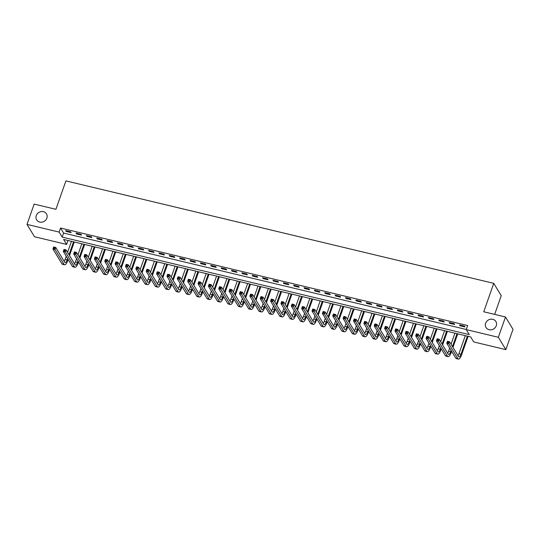 <?xml version="1.0" encoding="UTF-8"?>
<svg xmlns="http://www.w3.org/2000/svg" width="540" height="540" viewBox="0 0 540 540"><rect width="100%" height="100%" fill="white"/><g stroke="black" fill="none" stroke-linecap="round" stroke-linejoin="round"><path stroke-width="0.81" d="M46.865 218.147A5.758 5.191 148.7 0 1 42.032 222.143A5.758 5.191 148.7 0 1 36.632 219.868A5.758 5.191 148.7 0 1 36.254 215.609A5.758 5.191 148.7 0 1 41.087 211.606A5.758 5.191 148.7 0 1 46.487 213.887A5.758 5.191 148.7 0 1 46.865 218.147M496.253 325.775A5.758 5.191 148.7 0 1 491.42 329.771A5.758 5.191 148.7 0 1 486.02 327.497A5.758 5.191 148.7 0 1 485.642 323.237A5.758 5.191 148.7 0 1 490.475 319.241A5.758 5.191 148.7 0 1 495.869 321.516A5.758 5.191 148.7 0 1 496.253 325.775M494.66 314.388L501.242 295.697L493.749 283.351L65.921 180.887L55.917 209.304L34.148 204.093L27 224.397L59.13 232.092L62.167 237.094L469.267 334.598L466.229 329.596L498.359 337.291L505.852 349.637L473.722 341.942L470.684 336.933L63.585 239.429L66.623 244.438L34.492 236.743L27 224.397M493.749 283.351L483.745 311.776L505.507 316.987L513 329.332L505.852 349.637M68.013 240.496L66.623 244.438M466.229 329.596L467.66 325.532L60.561 228.029L63.599 233.037L466.27 329.481M464.474 326.126L459.5 324.932L460.006 325.769L464.981 326.957L464.474 326.126M454.113 323.642L449.138 322.454L449.644 323.285L454.619 324.479L454.113 323.642M443.745 321.158L438.77 319.97L439.276 320.8L444.251 321.995L443.745 321.158M433.384 318.681L428.409 317.486L428.915 318.323L433.89 319.511L433.384 318.681M423.016 316.197L418.041 315.002L418.554 315.839L423.529 317.027L423.016 316.197M412.655 313.713L407.68 312.525L408.186 313.355L413.161 314.55L412.655 313.713M402.293 311.229L397.319 310.041L397.825 310.871L402.8 312.066L402.293 311.229M391.925 308.752L386.951 307.557L387.457 308.394L392.432 309.582L391.925 308.752M381.564 306.268L376.589 305.073L377.096 305.91L382.07 307.098L381.564 306.268M371.196 303.784L366.221 302.596L366.728 303.426L371.702 304.621L371.196 303.784M360.835 301.3L355.86 300.112L356.366 300.942L361.341 302.137L360.835 301.3M350.474 298.822L345.499 297.628L346.005 298.465L350.98 299.653L350.474 298.822M340.106 296.339L335.131 295.144L335.637 295.981L340.612 297.175L340.106 296.339M329.744 293.855L324.769 292.666L325.276 293.497L330.25 294.692L329.744 293.855M319.376 291.371L314.401 290.183L314.908 291.019L319.882 292.207L319.376 291.371M309.015 288.893L304.04 287.699L304.547 288.536L309.521 289.724L309.015 288.893M298.647 286.409L293.672 285.215L294.179 286.051L299.153 287.246L298.647 286.409M288.286 283.925L283.311 282.737L283.817 283.568L288.792 284.762L288.286 283.925M277.925 281.441L272.95 280.253L273.456 281.09L278.431 282.278L277.925 281.441M267.557 278.964L262.582 277.769L263.088 278.606L268.063 279.794L267.557 278.964M257.195 276.48L252.221 275.285L252.727 276.122L257.702 277.317L257.195 276.48M246.827 273.996L241.853 272.808L242.359 273.638L247.334 274.833L246.827 273.996M236.466 271.519L231.491 270.324L231.998 271.161L236.972 272.349L236.466 271.519M226.105 269.035L221.13 267.84L221.636 268.677L226.611 269.865L226.105 269.035M215.737 266.551L210.762 265.363L211.268 266.193L216.243 267.388L215.737 266.551M205.376 264.067L200.401 262.879L200.907 263.709L205.882 264.904L205.376 264.067M195.007 261.59L190.033 260.395L190.539 261.232L195.514 262.42L195.007 261.59M184.646 259.106L179.672 257.911L180.178 258.748L185.153 259.936L184.646 259.106M174.278 256.622L169.304 255.434L169.81 256.264L174.785 257.459L174.278 256.622M163.917 254.138L158.942 252.95L159.448 253.78L164.423 254.975L163.917 254.138M153.556 251.66L148.581 250.466L149.087 251.303L154.062 252.491L153.556 251.66M143.188 249.176L138.213 247.982L138.719 248.819L143.694 250.007L143.188 249.176M132.827 246.692L127.852 245.504L128.358 246.335L133.333 247.529L132.827 246.692M122.459 244.208L117.484 243.02L117.99 243.851L122.965 245.045L122.459 244.208M112.097 241.731L107.123 240.536L107.629 241.373L112.603 242.561L112.097 241.731M101.736 239.247L96.761 238.052L97.267 238.889L102.242 240.084L101.736 239.247M91.368 236.763L86.393 235.575L86.9 236.405L91.874 237.6L91.368 236.763M81.007 234.279L76.032 233.091L76.538 233.928L81.513 235.116L81.007 234.279M70.639 231.802L65.664 230.607L66.17 231.444L71.145 232.632L70.639 231.802M505.507 316.987L498.359 337.291M60.561 228.029L59.13 232.092M63.599 233.037L62.167 237.094M460.235 325.107L460.006 325.769M449.874 322.63L449.644 323.285M439.513 320.146L439.276 320.8M429.145 317.662L428.915 318.323M418.784 315.178L418.554 315.839M408.416 312.701L408.186 313.355M398.054 310.216L397.825 310.871M387.693 307.733L387.457 308.394M377.325 305.255L377.096 305.91M366.964 302.771L366.728 303.426M356.596 300.287L356.366 300.942M346.235 297.803L346.005 298.465M335.867 295.326L335.637 295.981M325.505 292.842L325.276 293.497M315.144 290.358L314.908 291.019M304.776 287.874L304.547 288.536M294.415 285.397L294.179 286.051M284.047 282.913L283.817 283.568M273.685 280.429L273.456 281.09M263.324 277.945L263.088 278.606M252.956 275.468L252.727 276.122M242.595 272.984L242.359 273.638M232.227 270.5L231.998 271.161M221.866 268.016L221.636 268.677M211.498 265.538L211.268 266.193M201.137 263.054L200.907 263.709M190.775 260.57L190.539 261.232M180.407 258.093L180.178 258.748M170.046 255.609L169.81 256.264M159.678 253.125L159.448 253.78M149.317 250.641L149.087 251.303M138.956 248.164L138.719 248.819M128.588 245.68L128.358 246.335M118.226 243.196L117.99 243.851M107.858 240.712L107.629 241.373M97.497 238.235L97.267 238.889M87.129 235.751L86.9 236.405M76.768 233.267L76.538 233.928M66.407 230.782L66.17 231.444M448.18 342.617L448.463 341.8L447.64 341.604L447.35 342.414L448.18 342.617L448.848 343.805L446.776 343.312L447.491 341.28L449.564 341.779L448.848 343.805L457.853 358.641A6.75 2.167 103.5 0 0 458.426 359.113A6.75 2.167 103.5 0 0 461.518 355.05L468.113 336.319M467.377 336.143L461.012 354.22A4.502 1.445 -76.5 0 1 458.946 356.927A4.502 1.445 -76.5 0 1 458.568 356.609L449.564 341.779L448.463 341.8M465.305 335.644L458.939 353.72A4.502 1.445 -76.5 0 1 457.994 355.664M447.35 342.414L446.776 343.312L455.78 358.142A6.75 2.167 103.5 0 0 456.354 358.621L458.426 359.113M437.819 340.132L438.102 339.322L437.272 339.12L436.988 339.937L437.819 340.132L438.487 341.327L436.415 340.828L437.13 338.796L439.202 339.296L438.487 341.327L447.491 356.157A6.75 2.167 103.5 0 0 448.058 356.636A6.75 2.167 103.5 0 0 451.15 352.573L451.609 351.27M452.972 347.396L457.751 333.835M457.009 333.659L452.466 346.558M451.103 350.44L450.644 351.736A4.502 1.445 -76.5 0 1 448.585 354.443A4.502 1.445 -76.5 0 1 448.2 354.125L439.202 339.296L438.102 339.322M454.937 333.16L451.049 344.216M449.678 348.091L448.571 351.243A4.502 1.445 -76.5 0 1 447.626 353.18M436.988 339.937L436.415 340.828L445.412 355.664A6.75 2.167 103.5 0 0 445.986 356.137L448.058 356.636M427.451 337.649L427.741 336.839L426.911 336.643L426.62 337.453L427.451 337.649L428.126 338.843L426.046 338.344L426.762 336.319L428.834 336.812L428.126 338.843L437.123 353.673A6.75 2.167 103.5 0 0 437.697 354.152A6.75 2.167 103.5 0 0 440.788 350.089L441.248 348.793M442.611 344.912L447.383 331.351M446.648 331.175L442.105 344.075M440.741 347.956L440.282 349.252A4.502 1.445 -76.5 0 1 438.224 351.965A4.502 1.445 -76.5 0 1 437.839 351.648L428.834 336.812L427.741 336.839M444.575 330.683L440.681 341.732M439.317 345.613L438.21 348.759A4.502 1.445 -76.5 0 1 437.265 350.703M426.62 337.453L426.046 338.344L435.051 353.18A6.75 2.167 103.5 0 0 435.625 353.653L437.697 354.152M417.089 335.171L417.373 334.355L416.543 334.159L416.259 334.969L417.089 335.171L417.757 336.359L415.685 335.867L416.401 333.835L418.473 334.328L417.757 336.359L426.762 351.196A6.75 2.167 103.5 0 0 427.329 351.668A6.75 2.167 103.5 0 0 430.421 347.605L430.88 346.309M432.243 342.428L437.022 328.874M436.286 328.698L431.737 341.597M430.373 345.472L429.914 346.775A4.502 1.445 -76.5 0 1 427.856 349.481A4.502 1.445 -76.5 0 1 427.478 349.164L418.473 334.328L417.373 334.355M434.207 328.199L430.319 339.255M428.949 343.13L427.842 346.275A4.502 1.445 -76.5 0 1 426.904 348.219M416.259 334.969L415.685 335.867L424.69 350.696A6.75 2.167 103.5 0 0 425.257 351.169L427.329 351.668M406.721 332.687L407.012 331.877L406.181 331.675L405.898 332.485L406.721 332.687L407.396 333.875L405.324 333.382L406.039 331.351L408.112 331.85L407.396 333.875L416.394 348.712A6.75 2.167 103.5 0 0 416.968 349.184A6.75 2.167 103.5 0 0 420.059 345.121L420.518 343.825M421.882 339.95L426.654 326.39M425.918 326.214L421.376 339.113M420.012 342.988L419.553 344.291A4.502 1.445 -76.5 0 1 417.494 346.997A4.502 1.445 -76.5 0 1 417.11 346.68L408.112 331.85L407.012 331.877M423.846 325.715L419.951 336.771M418.588 340.646L417.481 343.791A4.502 1.445 -76.5 0 1 416.536 345.735M405.898 332.485L405.324 333.382L414.322 348.212A6.75 2.167 103.5 0 0 414.896 348.692L416.968 349.184M396.36 330.203L396.644 329.393L395.813 329.191L395.53 330.007L396.36 330.203L397.028 331.398L394.956 330.899L395.671 328.867L397.744 329.366L397.028 331.398L406.033 346.228A6.75 2.167 103.5 0 0 406.607 346.707A6.75 2.167 103.5 0 0 409.698 342.644L410.15 341.341M411.521 337.466L416.293 323.906M415.557 323.73L411.014 336.629M409.644 340.511L409.192 341.807A4.502 1.445 -76.5 0 1 407.126 344.513A4.502 1.445 -76.5 0 1 406.748 344.196L397.744 329.366L396.644 329.393M413.485 323.237L409.59 334.287M408.226 338.162L407.12 341.314A4.502 1.445 -76.5 0 1 406.175 343.251M395.53 330.007L394.956 330.899L403.961 345.735A6.75 2.167 103.5 0 0 404.534 346.207L406.607 346.707M385.999 327.719L386.282 326.909L385.452 326.714L385.169 327.524L385.999 327.719L386.667 328.914L384.595 328.415L385.31 326.39L387.382 326.882L386.667 328.914L395.665 343.744A6.75 2.167 103.5 0 0 396.238 344.223A6.75 2.167 103.5 0 0 399.33 340.16L399.789 338.863M401.152 334.982L405.932 321.428M405.189 321.246L400.646 334.152M399.283 338.026L398.824 339.322A4.502 1.445 -76.5 0 1 396.765 342.036A4.502 1.445 -76.5 0 1 396.38 341.719L387.382 326.882L386.282 326.909M403.117 320.753L399.229 331.803M397.858 335.684L396.752 338.83A4.502 1.445 -76.5 0 1 395.807 340.774M385.169 327.524L384.595 328.415L393.593 343.251A6.75 2.167 103.5 0 0 394.166 343.724L396.238 344.223M375.631 325.242L375.914 324.425L375.091 324.23L374.8 325.04L375.631 325.242L376.299 326.43L374.227 325.937L374.942 323.906L377.014 324.398L376.299 326.43L385.304 341.267A6.75 2.167 103.5 0 0 385.877 341.739A6.75 2.167 103.5 0 0 388.969 337.675L389.428 336.38M390.791 332.498L395.564 318.944M394.828 318.769L390.285 331.668M388.921 335.543L388.463 336.845A4.502 1.445 -76.5 0 1 386.397 339.552A4.502 1.445 -76.5 0 1 386.019 339.235L377.014 324.398L375.914 324.425M392.756 318.269L388.861 329.326M387.497 333.2L386.39 336.346A4.502 1.445 -76.5 0 1 385.445 338.29M374.8 325.04L374.227 325.937L383.231 340.767A6.75 2.167 103.5 0 0 383.805 341.246L385.877 341.739M365.269 322.758L365.553 321.948L364.723 321.746L364.439 322.556L365.269 322.758L365.938 323.946L363.865 323.453L364.581 321.422L366.653 321.921L365.938 323.946L374.942 338.783A6.75 2.167 103.5 0 0 375.509 339.255A6.75 2.167 103.5 0 0 378.601 335.192L379.06 333.896M380.423 330.021L385.202 316.46M384.46 316.285L379.917 329.184M378.554 333.059L378.095 334.361A4.502 1.445 -76.5 0 1 376.036 337.068A4.502 1.445 -76.5 0 1 375.658 336.751L366.653 321.921L365.553 321.948M382.388 315.785L378.5 326.842M377.129 330.716L376.022 333.862A4.502 1.445 -76.5 0 1 375.084 335.806M364.439 322.556L363.865 323.453L372.87 338.283A6.75 2.167 103.5 0 0 373.437 338.762L375.509 339.255M354.901 320.274L355.192 319.464L354.362 319.262L354.071 320.078L354.901 320.274L355.577 321.469L353.504 320.969L354.213 318.938L356.292 319.437L355.577 321.469L364.574 336.299A6.75 2.167 103.5 0 0 365.148 336.778A6.75 2.167 103.5 0 0 368.24 332.714L368.699 331.412M370.062 327.537L374.834 313.976M374.099 313.801L369.556 326.7M368.192 330.581L367.733 331.877A4.502 1.445 -76.5 0 1 365.675 334.584A4.502 1.445 -76.5 0 1 365.29 334.267L356.292 319.437L355.192 319.464M372.026 313.308L368.132 324.358M366.768 328.239L365.661 331.385A4.502 1.445 -76.5 0 1 364.716 333.329M354.071 320.078L353.504 320.969L362.502 335.806A6.75 2.167 103.5 0 0 363.076 336.278L365.148 336.778M344.54 317.79L344.824 316.98L343.994 316.784L343.71 317.594L344.54 317.79L345.209 318.985L343.136 318.485L343.852 316.46L345.924 316.953L345.209 318.985L354.213 333.821A6.75 2.167 103.5 0 0 354.787 334.294A6.75 2.167 103.5 0 0 357.878 330.23L358.331 328.934M359.701 325.053L364.473 311.499M363.737 311.317L359.195 324.223M357.824 328.097L357.372 329.393A4.502 1.445 -76.5 0 1 355.307 332.107A4.502 1.445 -76.5 0 1 354.929 331.79L345.924 316.953L344.824 316.98M361.665 310.824L357.77 321.874M356.407 325.755L355.293 328.901A4.502 1.445 -76.5 0 1 354.355 330.845M343.71 317.594L343.136 318.485L352.141 333.322A6.75 2.167 103.5 0 0 352.708 333.794L354.787 334.294M334.172 315.313L334.463 314.496L333.632 314.3L333.349 315.11L334.172 315.313L334.847 316.501L332.775 316.008L333.49 313.976L335.563 314.469L334.847 316.501L343.845 331.337A6.75 2.167 103.5 0 0 344.419 331.81A6.75 2.167 103.5 0 0 347.51 327.746L347.969 326.45M349.333 322.569L354.105 309.015M353.369 308.84L348.827 321.739M347.463 325.613L347.004 326.916A4.502 1.445 -76.5 0 1 344.945 329.623A4.502 1.445 -76.5 0 1 344.56 329.306L335.563 314.469L334.463 314.496M351.297 308.34L347.402 319.397M346.039 323.271L344.932 326.416A4.502 1.445 -76.5 0 1 343.987 328.361M333.349 315.11L332.775 316.008L341.773 330.838A6.75 2.167 103.5 0 0 342.347 331.317L344.419 331.81M323.811 312.829L324.095 312.019L323.271 311.816L322.981 312.633L323.811 312.829L324.479 314.017L322.407 313.524L323.123 311.492L325.195 311.992L324.479 314.017L333.484 328.853A6.75 2.167 103.5 0 0 334.058 329.326A6.75 2.167 103.5 0 0 337.149 325.269L337.601 323.966M338.972 320.092L343.744 306.531M343.008 306.356L338.465 319.255M337.095 323.136L336.643 324.432A4.502 1.445 -76.5 0 1 334.577 327.139A4.502 1.445 -76.5 0 1 334.199 326.822L325.195 311.992L324.095 312.019M340.936 305.856L337.041 316.913M335.678 320.787L334.571 323.933A4.502 1.445 -76.5 0 1 333.625 325.877M322.981 312.633L322.407 313.524L331.412 328.354A6.75 2.167 103.5 0 0 331.985 328.833L334.058 329.326M313.45 310.345L313.733 309.535L312.903 309.332L312.62 310.149L313.45 310.345L314.118 311.54L312.046 311.04L312.761 309.008L314.834 309.508L314.118 311.54L323.123 326.369A6.75 2.167 103.5 0 0 323.69 326.849A6.75 2.167 103.5 0 0 326.781 322.785L327.24 321.482M328.603 317.608L333.382 304.047M332.64 303.872L328.097 316.771M326.734 320.652L326.275 321.948A4.502 1.445 -76.5 0 1 324.216 324.655A4.502 1.445 -76.5 0 1 323.831 324.344L314.834 309.508L313.733 309.535M330.568 303.379L326.68 314.429M325.31 318.31L324.203 321.455A4.502 1.445 -76.5 0 1 323.257 323.399M312.62 310.149L312.046 311.04L321.044 325.877A6.75 2.167 103.5 0 0 321.617 326.349L323.69 326.849M303.082 307.861L303.372 307.051L302.542 306.855L302.252 307.665L303.082 307.861L303.757 309.056L301.678 308.556L302.393 306.531L304.466 307.024L303.757 309.056L312.755 323.892A6.75 2.167 103.5 0 0 313.328 324.365A6.75 2.167 103.5 0 0 316.42 320.301L316.879 319.005M318.242 315.124L323.015 301.57M322.279 301.388L317.736 314.294M316.373 318.168L315.913 319.464A4.502 1.445 -76.5 0 1 313.855 322.178A4.502 1.445 -76.5 0 1 313.47 321.86L304.466 307.024L303.372 307.051M320.207 300.895L316.312 311.945M314.948 315.826L313.841 318.971A4.502 1.445 -76.5 0 1 312.896 320.915M302.252 307.665L301.678 308.556L310.682 323.393A6.75 2.167 103.5 0 0 311.256 323.865L313.328 324.365M292.721 305.384L293.004 304.567L292.174 304.371L291.89 305.181L292.721 305.384L293.389 306.572L291.317 306.079L292.032 304.047L294.104 304.547L293.389 306.572L302.393 321.408A6.75 2.167 103.5 0 0 302.96 321.881A6.75 2.167 103.5 0 0 306.052 317.817L306.511 316.521M307.874 312.64L312.653 299.086M311.911 298.91L307.368 311.81M306.005 315.684L305.546 316.987A4.502 1.445 -76.5 0 1 303.487 319.694A4.502 1.445 -76.5 0 1 303.109 319.376L294.104 304.547L293.004 304.567M309.839 298.411L305.951 309.467M304.58 313.342L303.473 316.487A4.502 1.445 -76.5 0 1 302.535 318.431M291.89 305.181L291.317 306.079L300.321 320.909A6.75 2.167 103.5 0 0 300.888 321.388L302.96 321.881M282.353 302.9L282.643 302.09L281.812 301.887L281.522 302.704L282.353 302.9L283.028 304.094L280.955 303.595L281.671 301.563L283.743 302.062L283.028 304.094L292.025 318.924A6.75 2.167 103.5 0 0 292.599 319.397A6.75 2.167 103.5 0 0 295.691 315.34L296.15 314.037M297.513 310.163L302.285 296.602M301.55 296.426L297.007 309.326M295.643 313.207L295.184 314.503A4.502 1.445 -76.5 0 1 293.125 317.209A4.502 1.445 -76.5 0 1 292.741 316.892L283.743 302.062L282.643 302.09M299.477 295.927L295.582 306.983M294.219 310.858L293.112 314.003A4.502 1.445 -76.5 0 1 292.167 315.947M281.522 302.704L280.955 303.595L289.953 318.431A6.75 2.167 103.5 0 0 290.527 318.904L292.599 319.397M271.991 300.416L272.275 299.606L271.445 299.41L271.161 300.22L271.991 300.416L272.66 301.61L270.587 301.111L271.303 299.079L273.375 299.579L272.66 301.61L281.664 316.44A6.75 2.167 103.5 0 0 282.238 316.919A6.75 2.167 103.5 0 0 285.329 312.856L285.781 311.553M287.152 307.679L291.924 294.118M291.188 293.942L286.646 306.841M285.275 310.723L284.823 312.019A4.502 1.445 -76.5 0 1 282.757 314.726A4.502 1.445 -76.5 0 1 282.38 314.415L273.375 299.579L272.275 299.606M289.116 293.45L285.221 304.499M283.858 308.381L282.751 311.526A4.502 1.445 -76.5 0 1 281.806 313.47M271.161 300.22L270.587 301.111L279.592 315.947A6.75 2.167 103.5 0 0 280.166 316.42L282.238 316.919M261.623 297.932L261.913 297.122L261.083 296.926L260.8 297.736L261.623 297.932L262.298 299.126L260.226 298.634L260.942 296.602L263.014 297.094L262.298 299.126L271.296 313.963A6.75 2.167 103.5 0 0 271.87 314.435A6.75 2.167 103.5 0 0 274.961 310.372L275.42 309.076M276.784 305.195L281.563 291.641M280.82 291.458L276.278 304.364M274.914 308.239L274.455 309.541A4.502 1.445 -76.5 0 1 272.396 312.248A4.502 1.445 -76.5 0 1 272.012 311.931L263.014 297.094L261.913 297.122M278.748 290.966L274.86 302.015M273.49 305.897L272.383 309.042A4.502 1.445 -76.5 0 1 271.438 310.986M260.8 297.736L260.226 298.634L269.224 313.463A6.75 2.167 103.5 0 0 269.798 313.936L271.87 314.435M251.262 295.454L251.546 294.638L250.722 294.442L250.432 295.252L251.262 295.454L251.93 296.642L249.858 296.15L250.574 294.118L252.646 294.617L251.93 296.642L260.935 311.479A6.75 2.167 103.5 0 0 261.509 311.951A6.75 2.167 103.5 0 0 264.6 307.888L265.059 306.592M266.423 302.717L271.195 289.156M270.459 288.981L265.916 301.88M264.553 305.755L264.094 307.058A4.502 1.445 -76.5 0 1 262.028 309.764A4.502 1.445 -76.5 0 1 261.65 309.447L252.646 294.617L251.546 294.638M268.387 288.482L264.492 299.538M263.129 303.413L262.022 306.558A4.502 1.445 -76.5 0 1 261.077 308.502M250.432 295.252L249.858 296.15L258.863 310.979A6.75 2.167 103.5 0 0 259.436 311.459L261.509 311.951M240.901 292.97L241.184 292.16L240.354 291.958L240.071 292.775L240.901 292.97L241.569 294.165L239.497 293.666L240.212 291.634L242.285 292.133L241.569 294.165L250.574 308.995A6.75 2.167 103.5 0 0 251.141 309.467A6.75 2.167 103.5 0 0 254.232 305.411L254.691 304.108M256.055 300.233L260.834 286.673M260.091 286.497L255.548 299.396M254.185 303.278L253.726 304.574A4.502 1.445 -76.5 0 1 251.667 307.28A4.502 1.445 -76.5 0 1 251.282 306.963L242.285 292.133L241.184 292.16M258.019 285.998L254.131 297.054M252.761 300.929L251.654 304.074A4.502 1.445 -76.5 0 1 250.715 306.018M240.071 292.775L239.497 293.666L248.495 308.502A6.75 2.167 103.5 0 0 249.068 308.975L251.141 309.467M230.533 290.486L230.823 289.676L229.993 289.481L229.703 290.291L230.533 290.486L231.208 291.681L229.136 291.182L229.844 289.156L231.923 289.649L231.208 291.681L240.206 306.511A6.75 2.167 103.5 0 0 240.779 306.99A6.75 2.167 103.5 0 0 243.871 302.926L244.33 301.624M245.693 297.749L250.466 284.189M249.73 284.013L245.187 296.912M243.824 300.793L243.365 302.09A4.502 1.445 -76.5 0 1 241.306 304.803A4.502 1.445 -76.5 0 1 240.921 304.486L231.923 289.649L230.823 289.676M247.657 283.52L243.763 294.57M242.399 298.451L241.292 301.597A4.502 1.445 -76.5 0 1 240.347 303.541M229.703 290.291L229.136 291.182L238.133 306.018A6.75 2.167 103.5 0 0 238.707 306.49L240.779 306.99M220.172 288.009L220.455 287.192L219.625 286.997L219.341 287.807L220.172 288.009L220.84 289.197L218.768 288.704L219.483 286.673L221.555 287.165L220.84 289.197L229.844 304.034A6.75 2.167 103.5 0 0 230.418 304.506A6.75 2.167 103.5 0 0 233.51 300.443L233.962 299.147M235.332 295.265L240.104 281.711M239.369 281.536L234.826 294.435M233.456 298.31L232.997 299.612A4.502 1.445 -76.5 0 1 230.938 302.319A4.502 1.445 -76.5 0 1 230.56 302.002L221.555 287.165L220.455 287.192M237.29 281.036L233.401 292.093M232.038 295.967L230.924 299.113A4.502 1.445 -76.5 0 1 229.986 301.057M219.341 287.807L218.768 288.704L227.772 303.534A6.75 2.167 103.5 0 0 228.339 304.007L230.418 304.506M209.804 285.525L210.094 284.715L209.263 284.513L208.98 285.322L209.804 285.525L210.478 286.713L208.406 286.22L209.122 284.189L211.194 284.688L210.478 286.713L219.476 301.55A6.75 2.167 103.5 0 0 220.05 302.022A6.75 2.167 103.5 0 0 223.142 297.959L223.601 296.663M224.964 292.788L229.736 279.227M229.001 279.052L224.458 291.951M223.094 295.826L222.635 297.128A4.502 1.445 -76.5 0 1 220.577 299.835A4.502 1.445 -76.5 0 1 220.192 299.518L211.194 284.688L210.094 284.715M226.928 278.552L223.034 289.609M221.67 293.483L220.563 296.629A4.502 1.445 -76.5 0 1 219.618 298.573M208.98 285.322L208.406 286.22L217.404 301.05A6.75 2.167 103.5 0 0 217.978 301.529L220.05 302.022M199.442 283.041L199.726 282.231L198.902 282.029L198.612 282.845L199.442 283.041L200.111 284.236L198.038 283.736L198.754 281.704L200.826 282.204L200.111 284.236L209.115 299.066A6.75 2.167 103.5 0 0 209.689 299.545A6.75 2.167 103.5 0 0 212.78 295.481L213.232 294.179M214.603 290.304L219.375 276.743M218.639 276.568L214.097 289.467M212.726 293.348L212.274 294.644A4.502 1.445 -76.5 0 1 210.209 297.351A4.502 1.445 -76.5 0 1 209.831 297.034L200.826 282.204L199.726 282.231M216.567 276.075L212.672 287.125M211.309 290.999L210.202 294.151A4.502 1.445 -76.5 0 1 209.257 296.089M198.612 282.845L198.038 283.736L207.043 298.573A6.75 2.167 103.5 0 0 207.617 299.045L209.689 299.545M189.081 280.557L189.365 279.747L188.534 279.551L188.251 280.361L189.081 280.557L189.749 281.752L187.677 281.252L188.393 279.227L190.465 279.72L189.749 281.752L198.747 296.582A6.75 2.167 103.5 0 0 199.321 297.061A6.75 2.167 103.5 0 0 202.412 292.997L202.871 291.701M204.235 287.82L209.014 274.266M208.271 274.084L203.728 286.99M202.365 290.864L201.906 292.16A4.502 1.445 -76.5 0 1 199.847 294.874A4.502 1.445 -76.5 0 1 199.463 294.557L190.465 279.72L189.365 279.747M206.199 273.591L202.311 284.641M200.941 288.522L199.834 291.668A4.502 1.445 -76.5 0 1 198.889 293.612M188.251 280.361L187.677 281.252L196.675 296.089A6.75 2.167 103.5 0 0 197.249 296.561L199.321 297.061M178.713 278.08L179.003 277.263L178.173 277.067L177.883 277.877L178.713 278.08L179.388 279.268L177.309 278.775L178.025 276.743L180.097 277.236L179.388 279.268L188.386 294.104A6.75 2.167 103.5 0 0 188.96 294.577A6.75 2.167 103.5 0 0 192.051 290.513L192.51 289.217M193.874 285.336L198.646 271.782M197.91 271.607L193.367 284.506M192.004 288.38L191.545 289.683A4.502 1.445 -76.5 0 1 189.486 292.39A4.502 1.445 -76.5 0 1 189.101 292.072L180.097 277.236L179.003 277.263M195.838 271.107L191.943 282.163M190.579 286.038L189.472 289.184A4.502 1.445 -76.5 0 1 188.528 291.128M177.883 277.877L177.309 278.775L186.314 293.605A6.75 2.167 103.5 0 0 186.887 294.084L188.96 294.577M168.352 275.596L168.635 274.786L167.805 274.583L167.522 275.393L168.352 275.596L169.02 276.784L166.948 276.291L167.663 274.259L169.736 274.759L169.02 276.784L178.025 291.62A6.75 2.167 103.5 0 0 178.591 292.093A6.75 2.167 103.5 0 0 181.683 288.029L182.142 286.733M183.506 282.859L188.285 269.298M187.542 269.123L182.999 282.022M181.636 285.896L181.177 287.199A4.502 1.445 -76.5 0 1 179.118 289.906A4.502 1.445 -76.5 0 1 178.74 289.589L169.736 274.759L168.635 274.786M185.47 268.623L181.582 279.68M180.212 283.554L179.105 286.7A4.502 1.445 -76.5 0 1 178.166 288.644M167.522 275.393L166.948 276.291L175.952 291.121A6.75 2.167 103.5 0 0 176.519 291.6L178.591 292.093M157.984 273.112L158.274 272.302L157.444 272.099L157.154 272.916L157.984 273.112L158.659 274.307L156.587 273.807L157.302 271.775L159.374 272.275L158.659 274.307L167.656 289.136A6.75 2.167 103.5 0 0 168.23 289.615A6.75 2.167 103.5 0 0 171.322 285.552L171.781 284.249M173.144 280.375L177.917 266.814M177.181 266.639L172.638 279.538M171.275 283.419L170.816 284.715A4.502 1.445 -76.5 0 1 168.757 287.422A4.502 1.445 -76.5 0 1 168.372 287.105L159.374 272.275L158.274 272.302M175.109 266.146L171.214 277.196M169.85 281.077L168.743 284.222A4.502 1.445 -76.5 0 1 167.798 286.166M157.154 272.916L156.587 273.807L165.584 288.644A6.75 2.167 103.5 0 0 166.158 289.116L168.23 289.615M147.623 270.628L147.906 269.818L147.076 269.622L146.792 270.432L147.623 270.628L148.291 271.822L146.219 271.323L146.934 269.298L149.006 269.791L148.291 271.822L157.295 286.659A6.75 2.167 103.5 0 0 157.869 287.132A6.75 2.167 103.5 0 0 160.961 283.068L161.413 281.772M162.783 277.891L167.555 264.337M166.82 264.154L162.277 277.06M160.906 280.935L160.454 282.231A4.502 1.445 -76.5 0 1 158.389 284.945A4.502 1.445 -76.5 0 1 158.011 284.627L149.006 269.791L147.906 269.818M164.747 263.662L160.853 274.712M159.489 278.593L158.375 281.738A4.502 1.445 -76.5 0 1 157.437 283.682M146.792 270.432L146.219 271.323L155.223 286.16A6.75 2.167 103.5 0 0 155.797 286.632L157.869 287.132M137.255 268.151L137.545 267.334L136.715 267.138L136.431 267.948L137.255 268.151L137.93 269.339L135.857 268.846L136.573 266.814L138.645 267.307L137.93 269.339L146.927 284.175A6.75 2.167 103.5 0 0 147.501 284.648A6.75 2.167 103.5 0 0 150.593 280.584L151.052 279.288M152.415 275.407L157.194 261.853M156.452 261.677L151.909 274.577M150.545 278.451L150.086 279.754A4.502 1.445 -76.5 0 1 148.028 282.461A4.502 1.445 -76.5 0 1 147.643 282.143L138.645 267.307L137.545 267.334M154.379 261.178L150.484 272.234M149.121 276.109L148.014 279.254A4.502 1.445 -76.5 0 1 147.069 281.198M136.431 267.948L135.857 268.846L144.855 283.675A6.75 2.167 103.5 0 0 145.429 284.155L147.501 284.648M126.893 265.666L127.177 264.857L126.353 264.654L126.063 265.464L126.893 265.666L127.561 266.854L125.489 266.362L126.205 264.33L128.277 264.829L127.561 266.854L136.566 281.691A6.75 2.167 103.5 0 0 137.14 282.163A6.75 2.167 103.5 0 0 140.231 278.107L140.684 276.804M142.054 272.93L146.826 259.369M146.09 259.193L141.548 272.093M140.177 275.974L139.725 277.27A4.502 1.445 -76.5 0 1 137.66 279.976A4.502 1.445 -76.5 0 1 137.281 279.659L128.277 264.829L127.177 264.857M144.018 258.694L140.123 269.75M138.76 273.625L137.653 276.77A4.502 1.445 -76.5 0 1 136.708 278.714M126.063 265.464L125.489 266.362L134.494 281.192A6.75 2.167 103.5 0 0 135.067 281.671L137.14 282.163M116.532 263.183L116.816 262.373L115.985 262.17L115.702 262.987L116.532 263.183L117.2 264.377L115.128 263.878L115.844 261.846L117.916 262.346L117.2 264.377L126.205 279.207A6.75 2.167 103.5 0 0 126.772 279.686A6.75 2.167 103.5 0 0 129.863 275.623L130.322 274.32M131.686 270.446L136.465 256.885M135.722 256.709L131.18 269.609M129.816 273.49L129.357 274.786A4.502 1.445 -76.5 0 1 127.298 277.493A4.502 1.445 -76.5 0 1 126.914 277.182L117.916 262.346L116.816 262.373M133.65 256.216L129.762 267.266M128.392 271.148L127.285 274.293A4.502 1.445 -76.5 0 1 126.347 276.237M115.702 262.987L115.128 263.878L124.126 278.714A6.75 2.167 103.5 0 0 124.7 279.187L126.772 279.686M106.164 260.699L106.454 259.889L105.624 259.693L105.334 260.503L106.164 260.699L106.839 261.893L104.767 261.394L105.475 259.369L107.548 259.862L106.839 261.893L115.837 276.73A6.75 2.167 103.5 0 0 116.411 277.202A6.75 2.167 103.5 0 0 119.502 273.139L119.961 271.843M121.325 267.962L126.097 254.407M125.361 254.225L120.818 267.131M119.455 271.006L118.996 272.302A4.502 1.445 -76.5 0 1 116.937 275.015A4.502 1.445 -76.5 0 1 116.552 274.698L107.548 259.862L106.454 259.889M123.289 253.732L119.394 264.782M118.031 268.663L116.924 271.809A4.502 1.445 -76.5 0 1 115.978 273.753M105.334 260.503L104.767 261.394L113.764 276.23A6.75 2.167 103.5 0 0 114.338 276.703L116.411 277.202M95.803 258.221L96.086 257.404L95.256 257.209L94.972 258.019L95.803 258.221L96.471 259.409L94.399 258.916L95.114 256.885L97.186 257.377L96.471 259.409L105.475 274.246A6.75 2.167 103.5 0 0 106.049 274.718A6.75 2.167 103.5 0 0 109.134 270.655L109.593 269.359M110.963 265.478L115.736 251.924M115 251.748L110.457 264.647M109.087 268.522L108.628 269.825A4.502 1.445 -76.5 0 1 106.569 272.531A4.502 1.445 -76.5 0 1 106.191 272.214L97.186 257.377L96.086 257.404M112.921 251.249L109.033 262.305M107.669 266.18L106.556 269.325A4.502 1.445 -76.5 0 1 105.617 271.269M94.972 258.019L94.399 258.916L103.403 273.746A6.75 2.167 103.5 0 0 103.97 274.226L106.049 274.718M85.435 255.737L85.725 254.927L84.895 254.725L84.611 255.542L85.435 255.737L86.11 256.932L84.038 256.433L84.753 254.401L86.825 254.9L86.11 256.932L95.108 271.762A6.75 2.167 103.5 0 0 95.681 272.234A6.75 2.167 103.5 0 0 98.773 268.178L99.232 266.875M100.595 263L105.368 249.44M104.632 249.264L100.089 262.163M98.725 266.045L98.267 267.341A4.502 1.445 -76.5 0 1 96.208 270.047A4.502 1.445 -76.5 0 1 95.823 269.73L86.825 254.9L85.725 254.927M102.559 248.765L98.665 259.821M97.301 263.696L96.194 266.841A4.502 1.445 -76.5 0 1 95.249 268.785M84.611 255.542L84.038 256.433L93.035 271.269A6.75 2.167 103.5 0 0 93.609 271.742L95.681 272.234M75.074 253.253L75.357 252.443L74.534 252.241L74.243 253.058L75.074 253.253L75.742 254.448L73.669 253.949L74.385 251.917L76.457 252.416L75.742 254.448L84.746 269.278A6.75 2.167 103.5 0 0 85.32 269.757A6.75 2.167 103.5 0 0 88.412 265.694L88.864 264.391M90.234 260.516L95.006 246.956M94.27 246.78L89.728 259.679M88.358 263.56L87.905 264.857A4.502 1.445 -76.5 0 1 85.84 267.563A4.502 1.445 -76.5 0 1 85.462 267.253L76.457 252.416L75.357 252.443M92.198 246.287L88.303 257.337M86.94 261.218L85.833 264.364A4.502 1.445 -76.5 0 1 84.888 266.308M74.243 253.058L73.669 253.949L82.674 268.785A6.75 2.167 103.5 0 0 83.248 269.257L85.32 269.757M64.712 250.769L64.996 249.959L64.166 249.763L63.882 250.574L64.712 250.769L65.38 251.964L63.308 251.465L64.024 249.44L66.096 249.932L65.38 251.964L74.378 266.8A6.75 2.167 103.5 0 0 74.952 267.273A6.75 2.167 103.5 0 0 78.044 263.209L78.502 261.913M79.866 258.032L84.645 244.478M83.903 244.296L79.36 257.202M77.996 261.077L77.537 262.379A4.502 1.445 -76.5 0 1 75.478 265.086A4.502 1.445 -76.5 0 1 75.094 264.769L66.096 249.932L64.996 249.959M81.83 243.803L77.942 254.853M76.572 258.734L75.465 261.88A4.502 1.445 -76.5 0 1 74.52 263.824M63.882 250.574L63.308 251.465L72.306 266.301A6.75 2.167 103.5 0 0 72.88 266.774L74.952 267.273M54.344 248.292L54.635 247.475L53.804 247.28L53.514 248.09L54.344 248.292L55.013 249.48L52.94 248.987L53.656 246.956L55.728 247.455L55.013 249.48L64.017 264.317A6.75 2.167 103.5 0 0 64.591 264.789A6.75 2.167 103.5 0 0 67.682 260.726L68.141 259.43M69.505 255.555L74.277 241.994M73.541 241.819L68.999 254.718M67.635 258.593L67.176 259.895A4.502 1.445 -76.5 0 1 65.117 262.602A4.502 1.445 -76.5 0 1 64.733 262.285L55.728 247.455L54.635 247.475M71.469 241.319L67.574 252.376M66.211 256.25L65.104 259.396A4.502 1.445 -76.5 0 1 64.159 261.34M53.514 248.09L52.94 248.987L61.945 263.817A6.75 2.167 103.5 0 0 62.519 264.296L64.591 264.789M461.012 354.22L458.939 353.72M457.853 358.641L455.78 358.142M450.644 351.736L448.571 351.243M447.491 356.157L445.412 355.664M440.282 349.252L438.21 348.759M437.123 353.673L435.051 353.18M429.914 346.775L427.842 346.275M426.762 351.196L424.69 350.696M419.553 344.291L417.481 343.791M416.394 348.712L414.322 348.212M409.192 341.807L407.12 341.314M406.033 346.228L403.961 345.735M398.824 339.322L396.752 338.83M395.665 343.744L393.593 343.251M388.463 336.845L386.39 336.346M385.304 341.267L383.231 340.767M378.095 334.361L376.022 333.862M374.942 338.783L372.87 338.283M367.733 331.877L365.661 331.385M364.574 336.299L362.502 335.806M357.372 329.393L355.293 328.901M354.213 333.821L352.141 333.322M347.004 326.916L344.932 326.416M343.845 331.337L341.773 330.838M336.643 324.432L334.571 323.933M333.484 328.853L331.412 328.354M326.275 321.948L324.203 321.455M323.123 326.369L321.044 325.877M315.913 319.464L313.841 318.971M312.755 323.892L310.682 323.393M305.546 316.987L303.473 316.487M302.393 321.408L300.321 320.909M295.184 314.503L293.112 314.003M292.025 318.924L289.953 318.431M284.823 312.019L282.751 311.526M281.664 316.44L279.592 315.947M274.455 309.541L272.383 309.042M271.296 313.963L269.224 313.463M264.094 307.058L262.022 306.558M260.935 311.479L258.863 310.979M253.726 304.574L251.654 304.074M250.574 308.995L248.495 308.502M243.365 302.09L241.292 301.597M240.206 306.511L238.133 306.018M232.997 299.612L230.924 299.113M229.844 304.034L227.772 303.534M222.635 297.128L220.563 296.629M219.476 301.55L217.404 301.05M212.274 294.644L210.202 294.151M209.115 299.066L207.043 298.573M201.906 292.16L199.834 291.668M198.747 296.582L196.675 296.089M191.545 289.683L189.472 289.184M188.386 294.104L186.314 293.605M181.177 287.199L179.105 286.7M178.025 291.62L175.952 291.121M170.816 284.715L168.743 284.222M167.656 289.136L165.584 288.644M160.454 282.231L158.375 281.738M157.295 286.659L155.223 286.16M150.086 279.754L148.014 279.254M146.927 284.175L144.855 283.675M139.725 277.27L137.653 276.77M136.566 281.691L134.494 281.192M129.357 274.786L127.285 274.293M126.205 279.207L124.126 278.714M118.996 272.302L116.924 271.809M115.837 276.73L113.764 276.23M108.628 269.825L106.556 269.325M105.475 274.246L103.403 273.746M98.267 267.341L96.194 266.841M95.108 271.762L93.035 271.269M87.905 264.857L85.833 264.364M84.746 269.278L82.674 268.785M77.537 262.379L75.465 261.88M74.378 266.8L72.306 266.301M67.176 259.895L65.104 259.396M64.017 264.317L61.945 263.817"/></g></svg>
